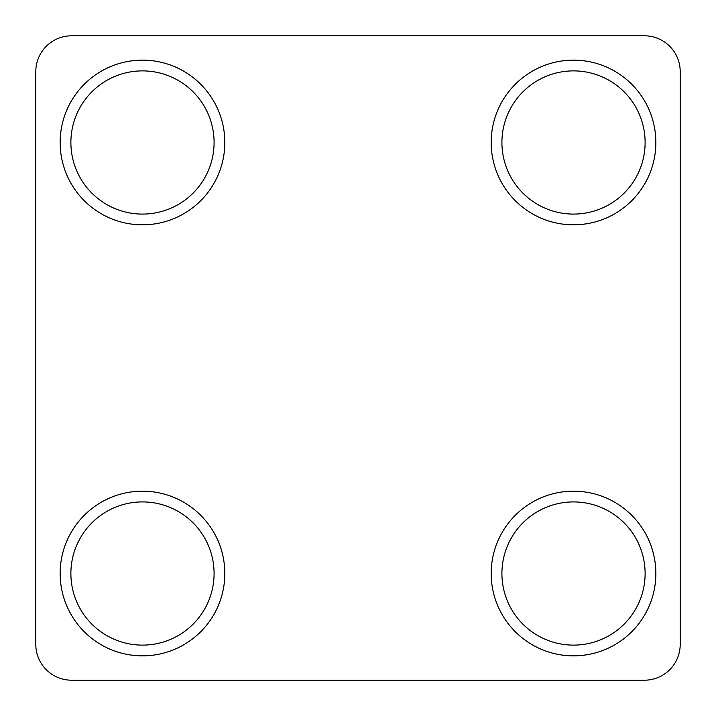 <?xml version="1.0" encoding="UTF-8"?>
<svg xmlns="http://www.w3.org/2000/svg" width="716" height="716" viewBox="0 0 716 716"><rect width="100%" height="100%" fill="white"/><g stroke="black" fill="none" stroke-linecap="round" stroke-linejoin="round"><path stroke-width="1.07" d="M35.8 644.4A35.8 35.8 0 0 0 71.6 680.2L644.4 680.2A35.8 35.8 0 0 0 680.2 644.4L680.2 71.6A35.8 35.8 0 0 0 644.4 35.8L71.6 35.8A35.8 35.8 0 0 0 35.8 71.6L35.8 644.4M491.176 573.516A82.34 82.34 0 0 0 573.516 655.856A82.34 82.34 0 0 0 655.856 573.516A82.34 82.34 0 0 0 573.516 491.176A82.34 82.34 0 0 0 491.176 573.516M645.116 573.516A71.6 71.6 0 0 1 573.516 645.116A71.6 71.6 0 0 1 501.916 573.516A71.6 71.6 0 0 1 573.516 501.916A71.6 71.6 0 0 1 645.116 573.516M60.144 573.516A82.34 82.34 0 0 0 142.484 655.856A82.34 82.34 0 0 0 224.824 573.516A82.34 82.34 0 0 0 142.484 491.176A82.34 82.34 0 0 0 60.144 573.516M214.084 573.516A71.6 71.6 0 0 1 142.484 645.116A71.6 71.6 0 0 1 70.884 573.516A71.6 71.6 0 0 1 142.484 501.916A71.6 71.6 0 0 1 214.084 573.516M60.144 142.484A82.34 82.34 0 0 0 142.484 224.824A82.34 82.34 0 0 0 224.824 142.484A82.34 82.34 0 0 0 142.484 60.144A82.34 82.34 0 0 0 60.144 142.484M214.084 142.484A71.6 71.6 0 0 1 142.484 214.084A71.6 71.6 0 0 1 70.884 142.484A71.6 71.6 0 0 1 142.484 70.884A71.6 71.6 0 0 1 214.084 142.484M491.176 142.484A82.34 82.34 0 0 0 573.516 224.824A82.34 82.34 0 0 0 655.856 142.484A82.34 82.34 0 0 0 573.516 60.144A82.34 82.34 0 0 0 491.176 142.484M645.116 142.484A71.6 71.6 0 0 1 573.516 214.084A71.6 71.6 0 0 1 501.916 142.484A71.6 71.6 0 0 1 573.516 70.884A71.6 71.6 0 0 1 645.116 142.484"/></g></svg>
